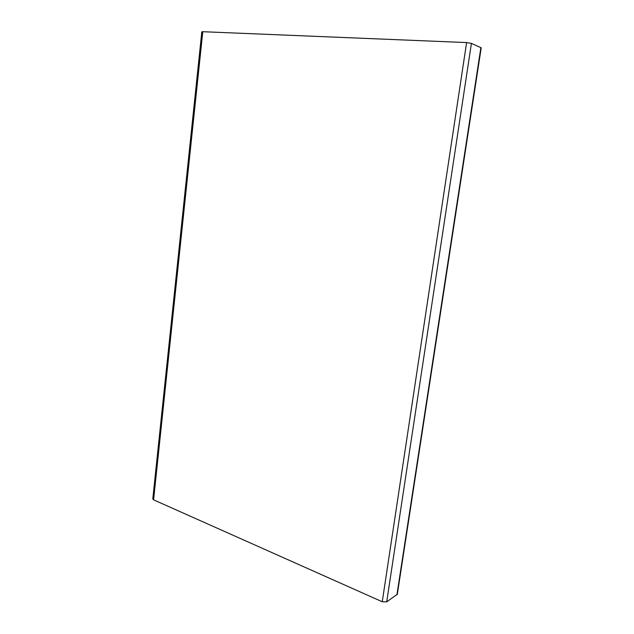 <?xml version="1.0" encoding="UTF-8"?>
<svg xmlns="http://www.w3.org/2000/svg" width="634" height="634" viewBox="0 0 634 634"><rect width="100%" height="100%" fill="white"/><g stroke="black" fill="none" stroke-linecap="round" stroke-linejoin="round"><path stroke-width="0.95" d="M397.32 594.248L386.7 601.864L382.254 601.753L466.608 42.573L202.785 31.708L153.587 499.838L382.254 601.753M466.608 42.573L471.427 43.381L481.206 47.812M153.587 499.838L152.794 498.958L201.81 31.835L202.785 31.708M396.908 594.858L480.897 47.542M471.427 43.381L386.7 601.864M481.214 47.796L397.312 594.296"/></g></svg>
